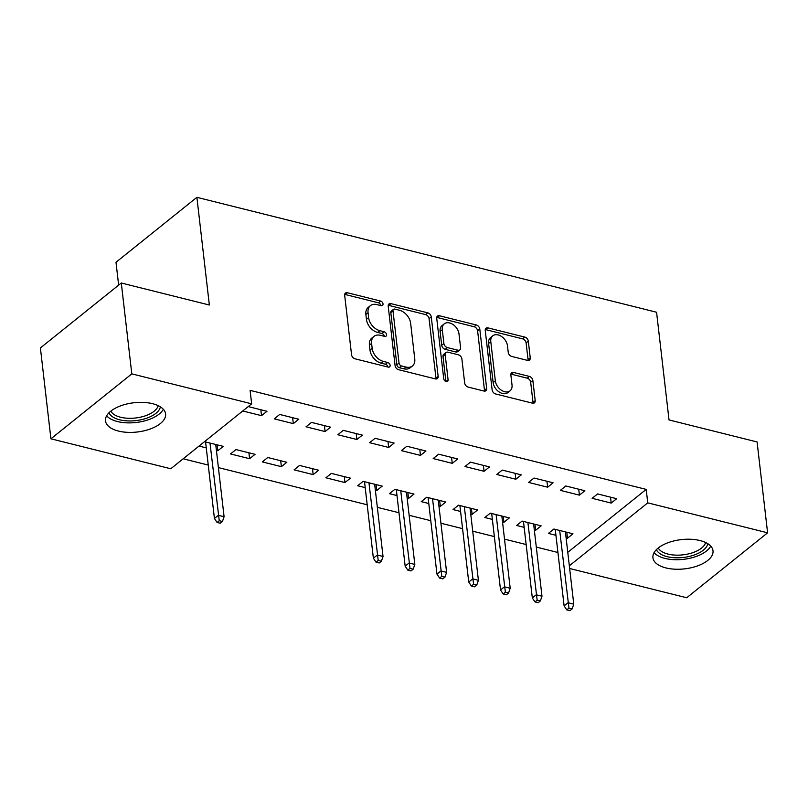 <?xml version="1.0" encoding="UTF-8"?>
<svg xmlns="http://www.w3.org/2000/svg" width="808" height="808" viewBox="0 0 808 808"><rect width="100%" height="100%" fill="white"/><g stroke="black" fill="none" stroke-linecap="round" stroke-linejoin="round"><path stroke-width="1.21" d="M383.022 303.899A2.666 1.838 51.2 0 0 380.568 301.041L347.41 292.749A3.808 2.626 51.2 0 0 345.41 293.082A3.808 2.626 51.2 0 0 344.673 295.274L351.551 354.732A3.808 2.626 51.2 0 0 355.055 358.823L388.214 367.105A2.666 1.838 51.2 0 0 389.608 366.872A2.666 1.838 51.2 0 0 390.133 365.337A2.666 1.838 51.2 0 0 387.678 362.479L383.386 361.408A12.181 8.413 51.2 0 1 372.175 348.339L371.609 343.39A12.181 8.413 51.2 0 1 373.963 336.381A12.181 8.413 51.2 0 1 380.366 335.31L384.659 336.381A2.666 1.838 51.2 0 0 386.062 336.148A2.666 1.838 51.2 0 0 386.577 334.623A2.666 1.838 51.2 0 0 384.123 331.765L379.831 330.684A12.181 8.413 51.2 0 1 368.62 317.625L368.054 312.666A12.181 8.413 51.2 0 1 370.407 305.666A12.181 8.413 51.2 0 1 376.811 304.596L381.103 305.666A2.666 1.838 51.2 0 0 382.507 305.434A2.666 1.838 51.2 0 0 383.022 303.899M380.831 305.596A2.666 1.838 51.2 0 0 378.386 302.798L345.228 294.506A3.808 2.626 51.2 0 0 344.683 294.425M387.931 367.034A2.666 1.838 51.2 0 0 385.487 364.236L381.204 363.166L383.386 361.408M384.376 336.32A2.666 1.838 51.2 0 0 381.931 333.512L377.649 332.441L379.831 330.684M665.913 567.923A30.25 14.716 -6.6 0 1 652.925 557.712A30.25 14.716 -6.6 0 1 668.216 542.643A30.25 14.716 -6.6 0 1 700.021 540.552A30.25 14.716 -6.6 0 1 713.01 550.763A30.25 14.716 -6.6 0 1 697.718 565.832A30.25 14.716 -6.6 0 1 665.913 567.923M118.493 431.078A30.25 14.716 -6.6 0 1 105.505 420.857A30.25 14.716 -6.6 0 1 120.796 405.788A30.25 14.716 -6.6 0 1 152.601 403.697A30.25 14.716 -6.6 0 1 165.589 413.908A30.25 14.716 -6.6 0 1 150.298 428.977A30.25 14.716 -6.6 0 1 118.493 431.078M527.503 360.388A3.808 2.626 51.2 0 0 529.503 360.055A3.808 2.626 51.2 0 0 530.24 357.863L528.311 341.178A3.808 2.626 51.2 0 0 524.806 337.098L487.992 327.897A3.808 2.626 51.2 0 0 485.982 328.23A3.808 2.626 51.2 0 0 485.244 330.421L492.133 389.88A3.808 2.626 51.2 0 0 495.627 393.961L532.452 403.162A3.808 2.626 51.2 0 0 534.452 402.828A3.808 2.626 51.2 0 0 535.189 400.647L532.856 380.487A3.808 2.626 51.2 0 0 529.351 376.407L513.595 372.468A3.808 2.626 51.2 0 0 511.595 372.801A3.808 2.626 51.2 0 0 510.858 374.993L512.019 384.982A10.181 7.03 51.2 0 1 510.04 390.84A10.181 7.03 51.2 0 1 501.233 390.133A10.181 7.03 51.2 0 1 495.324 380.81L490.789 341.663A10.181 7.03 51.2 0 1 492.769 335.815A10.181 7.03 51.2 0 1 501.576 336.512A10.181 7.03 51.2 0 1 507.485 345.844L508.242 352.369A3.808 2.626 51.2 0 0 511.747 356.449L527.503 360.388M567.782 552.339L646.198 489.396L250.096 390.365L251.652 403.828L170.761 468.761L50.914 438.805L131.805 373.872L251.652 403.828M646.198 489.396L647.753 502.859L767.6 532.815L686.709 597.748L569.64 568.489M50.914 438.805L40.4 347.945L121.291 283.002L209.353 305.02L196.889 197.324L656.571 312.241L669.024 419.938L757.086 441.956L767.6 532.815M121.291 283.002L131.805 373.872M431.27 316.918A3.808 2.626 51.2 0 0 427.765 312.837L390.941 303.636A3.808 2.626 51.2 0 0 388.941 303.97A3.808 2.626 51.2 0 0 388.204 306.161L395.082 365.62A3.808 2.626 51.2 0 0 398.586 369.7L435.411 378.901A3.808 2.626 51.2 0 0 437.411 378.568A3.808 2.626 51.2 0 0 438.148 376.387L431.27 316.918L429.078 318.675A3.808 2.626 51.2 0 0 425.574 314.595L388.759 305.394A3.808 2.626 51.2 0 0 388.214 305.303M439.461 315.766L476.286 324.968A3.808 2.626 51.2 0 1 479.79 329.048L486.669 388.517A3.808 2.626 51.2 0 1 485.931 390.698A3.808 2.626 51.2 0 1 483.931 391.032L468.175 387.093A3.808 2.626 51.2 0 1 464.671 383.012L461.883 358.893A3.808 2.626 51.2 0 0 458.378 354.813L447.925 352.197A3.808 2.626 51.2 0 0 445.925 352.541A3.808 2.626 51.2 0 0 445.188 354.722L448.087 379.831A2.666 1.838 51.2 0 1 447.571 381.366A2.666 1.838 51.2 0 1 445.269 381.174A2.666 1.838 51.2 0 1 443.723 378.74L436.724 318.291A3.808 2.626 51.2 0 1 437.461 316.1A3.808 2.626 51.2 0 1 439.461 315.766L437.279 317.524L474.104 326.725L476.286 324.968M196.889 197.324L115.998 262.267L118.645 285.133M579.417 495.142L584.881 490.749L565.812 485.982L560.348 490.375L579.417 495.142L578.73 489.214M534.31 529.896L535.694 530.24L541.158 525.856L522.089 521.079L516.625 525.473L524.16 527.351M515.837 479.245L521.301 474.862L502.233 470.084L496.769 474.478L515.837 479.245L515.15 473.316M470.731 513.999L472.114 514.342L477.579 509.959L458.51 505.192L453.046 509.575L460.58 511.464M452.258 463.348L457.722 458.964L438.653 454.197L433.189 458.58L452.258 463.348L451.571 457.429M407.151 498.102L408.535 498.455L413.999 494.062L394.93 489.294L389.466 493.678L397.001 495.567M388.678 447.46L394.142 443.067L375.074 438.3L369.609 442.683L388.678 447.46L387.991 441.532M344.955 482.558L350.419 478.164L331.351 473.397L325.887 477.791L344.955 482.558L344.269 476.629M325.099 431.563L330.563 427.169L311.494 422.402L306.03 426.796L325.099 431.563L324.412 425.634M281.376 466.66L286.84 462.277L267.771 457.51L262.307 461.893L281.376 466.66L280.689 460.732M248.218 406.586L266.983 411.282L261.519 415.666L260.832 409.737M242.754 410.979L261.519 415.666M199.031 446.077L206.262 447.885M216.413 450.42L217.796 450.763L217.11 444.844M204.495 441.683L223.261 446.38L217.796 450.763M183.174 458.803L208.252 465.065M218.402 467.6L367.196 504.798M377.346 507.343L398.99 512.747M409.141 515.292L430.775 520.695M440.926 523.231L462.57 528.644M472.72 531.179L494.355 536.593M504.505 539.128L526.149 544.541M536.3 547.077L557.934 552.49M249.591 458.712L255.055 454.328L235.976 449.561L230.512 453.945L249.591 458.712L248.904 452.793M293.314 423.614L298.778 419.231L279.699 414.454L274.235 418.847L293.314 423.614L292.627 417.685M313.171 474.609L318.635 470.226L299.556 465.448L294.092 469.842L313.171 474.609L312.484 468.68M356.894 439.512L362.358 435.118L343.279 430.351L337.815 434.744L356.894 439.512L356.207 433.583M375.356 490.153L376.75 490.506L382.214 486.113L363.135 481.346L357.671 485.739L365.206 487.618M420.473 455.399L425.937 451.016L406.858 446.248L401.394 450.632L420.473 455.399L419.786 449.48M438.936 506.05L440.33 506.394L445.794 502.01L426.715 497.243L421.251 501.627L428.785 503.515M484.053 471.296L489.517 466.913L470.438 462.146L464.974 466.529L484.053 471.296L483.366 465.368M502.515 521.948L503.909 522.291L509.373 517.908L490.294 513.141L484.83 517.524L492.365 519.413M547.632 487.194L553.096 482.8L534.017 478.033L528.553 482.426L547.632 487.194L546.945 481.265M566.095 537.845L567.489 538.189L572.953 533.795L553.874 529.028L548.41 533.421L555.944 535.3M611.212 503.091L616.676 498.698L597.597 493.93L592.133 498.314L611.212 503.091L610.525 497.162M569.337 565.802L647.753 502.859M376.75 490.506L376.063 484.578M408.535 498.455L407.848 492.526M440.33 506.394L439.643 500.475M472.114 514.342L471.428 508.424M503.909 522.291L503.222 516.362M535.694 530.24L535.007 524.311M567.489 538.189L566.802 532.26M370.407 305.666L368.226 307.424A12.181 8.413 51.2 0 0 365.862 314.423L368.054 312.666M377.649 332.441A12.181 8.413 51.2 0 1 366.438 319.372L365.862 314.423M373.963 336.381L371.781 338.138A12.181 8.413 51.2 0 0 369.418 345.137L371.609 343.39M381.204 363.166A12.181 8.413 51.2 0 1 369.993 350.096L369.418 345.137M435.946 378.992A3.808 2.626 51.2 0 0 435.956 378.134L429.078 318.675M394.91 309.121A2.666 1.838 51.2 0 0 393.506 309.353A2.666 1.838 51.2 0 0 392.991 310.878L399.031 363.075A2.666 1.838 51.2 0 0 401.485 365.933L406.01 367.064A12.181 8.413 51.2 0 0 412.413 365.994A12.181 8.413 51.2 0 0 414.767 358.994L410.646 323.311A12.181 8.413 51.2 0 0 399.435 310.252L394.91 309.121M393.506 309.353L391.325 311.11A2.666 1.838 51.2 0 0 390.809 312.635L392.991 310.878M412.413 365.994L410.222 367.751A12.181 8.413 51.2 0 1 403.818 368.822L399.293 367.691A2.666 1.838 51.2 0 1 396.849 364.832L390.809 312.635M484.467 391.123A3.808 2.626 51.2 0 0 484.477 390.264L477.599 330.805A3.808 2.626 51.2 0 0 474.104 326.725M445.925 352.541L443.733 354.288A3.808 2.626 51.2 0 0 442.996 356.479L445.895 381.507M458.984 333.876A10.181 7.03 51.2 0 0 453.076 324.553A10.181 7.03 51.2 0 0 444.259 323.846A10.181 7.03 51.2 0 0 442.289 329.704L443.885 343.491A3.808 2.626 51.2 0 0 447.39 347.581L457.843 350.187A3.808 2.626 51.2 0 0 459.843 349.854A3.808 2.626 51.2 0 0 460.58 347.662L458.984 333.876M444.259 323.846L442.077 325.604A10.181 7.03 51.2 0 0 440.108 331.462L442.289 329.704M459.843 349.854L457.651 351.611A3.808 2.626 51.2 0 1 455.651 351.945L445.198 349.329A3.808 2.626 51.2 0 1 441.703 345.248L440.108 331.462M437.279 317.524A3.808 2.626 51.2 0 0 436.734 317.433M492.769 335.815L490.577 337.572A10.181 7.03 51.2 0 0 488.608 343.42L490.789 341.663M510.04 390.84L507.858 392.597A10.181 7.03 51.2 0 1 499.041 391.89A10.181 7.03 51.2 0 1 493.132 382.568L488.608 343.42M532.997 403.253A3.808 2.626 51.2 0 0 533.007 402.394L530.674 382.245A3.808 2.626 51.2 0 0 527.17 378.164L511.413 374.225A3.808 2.626 51.2 0 0 510.868 374.134M528.038 360.469A3.808 2.626 51.2 0 0 528.058 359.621L526.119 342.935A3.808 2.626 51.2 0 0 522.625 338.855L485.8 329.654A3.808 2.626 51.2 0 0 485.265 329.563M217.079 522.453L220.261 523.251L222.442 521.493L219.261 520.705L217.079 522.453L214.423 518.463L218.362 515.302L224.089 516.736L215.726 444.491M219.261 520.705L209.999 443.067M214.423 518.463L205.575 441.956M224.089 516.736L222.442 521.493M160.388 406.848A26.179 12.736 -6.6 0 1 145.662 418.534A26.179 12.736 -6.6 0 1 108.959 412.797M110.827 411.131A24.24 11.797 173.4 0 0 144.632 416.059A24.24 11.797 173.4 0 0 158.186 405.646M106.646 415.807A30.058 14.625 173.4 0 0 147.319 420.099A30.058 14.625 173.4 0 0 163.327 409.252M707.808 543.703A26.179 12.736 -6.6 0 1 693.082 555.379A26.179 12.736 -6.6 0 1 656.379 549.652M658.247 547.976A24.24 11.797 173.4 0 0 692.052 552.914A24.24 11.797 173.4 0 0 705.606 542.501M654.066 552.662A30.058 14.625 173.4 0 0 694.739 556.944A30.058 14.625 173.4 0 0 710.747 546.097M376.033 562.196L379.204 562.984L381.396 561.237L378.215 560.439L376.033 562.196L373.377 558.207L377.316 555.045L383.032 556.47L374.67 484.234M378.215 560.439L368.953 482.8M373.377 558.207L364.519 481.689M383.032 556.47L381.396 561.237M407.818 570.145L410.999 570.933L413.181 569.175L409.999 568.388L407.818 570.145L405.161 566.145L409.101 562.994L414.827 564.418L406.464 492.183M409.999 568.388L400.738 490.749M405.161 566.145L396.314 489.638M414.827 564.418L413.181 569.175M439.613 578.084L442.784 578.881L444.976 577.124L441.794 576.336L439.613 578.084L436.956 574.094L440.895 570.933L446.612 572.367L438.259 500.122M441.794 576.336L432.533 498.698M436.956 574.094L428.099 497.587M446.612 572.367L444.976 577.124M471.397 586.032L474.579 586.83L476.76 585.073L473.579 584.275L471.397 586.032L468.741 582.043L472.68 578.881L478.407 580.316L470.044 508.07M473.579 584.275L464.317 506.646M468.741 582.043L459.893 505.535M478.407 580.316L476.76 585.073M503.192 593.981L506.364 594.779L508.555 593.021L505.374 592.224L503.192 593.981L500.536 589.991L504.475 586.83L510.191 588.264L501.839 516.019M505.374 592.224L496.112 514.595M500.536 589.991L491.678 513.484M510.191 588.264L508.555 593.021M534.977 601.93L538.158 602.728L540.34 600.97L537.158 600.172L534.977 601.93L532.32 597.94L536.26 594.779L541.986 596.213L533.623 523.968M537.158 600.172L527.897 522.534M532.32 597.94L523.473 521.433M541.986 596.213L540.34 600.97M566.772 609.878L569.943 610.676L572.135 608.919L568.953 608.121L566.772 609.878L564.115 605.889L568.054 602.728L573.771 604.162L565.418 531.916M568.953 608.121L559.692 530.482M564.115 605.889L555.258 529.381M573.771 604.162L572.135 608.919M378.386 302.798L380.568 301.041M385.487 364.236L387.678 362.479M381.931 333.512L384.123 331.765M366.438 319.372L368.62 317.625M369.993 350.096L372.175 348.339M345.228 294.506L347.41 292.749M435.956 378.134L438.148 376.387M388.759 305.394L390.941 303.636M425.574 314.595L427.765 312.837M396.849 364.832L399.031 363.075M399.293 367.691L401.485 365.933M403.818 368.822L406.01 367.064M477.599 330.805L479.79 329.048M484.477 390.264L486.669 388.517M442.996 356.479L445.188 354.722M445.966 381.538L448.087 379.831M441.703 345.248L443.885 343.491M445.198 349.329L447.39 347.581M455.651 351.945L457.843 350.187M493.132 382.568L495.324 380.81M511.413 374.225L513.595 372.468M527.17 378.164L529.351 376.407M530.674 382.245L532.856 380.487M533.007 402.394L535.189 400.647M485.8 329.654L487.992 327.897M522.625 338.855L524.806 337.098M526.119 342.935L528.311 341.178M528.058 359.621L530.24 357.863"/></g></svg>

